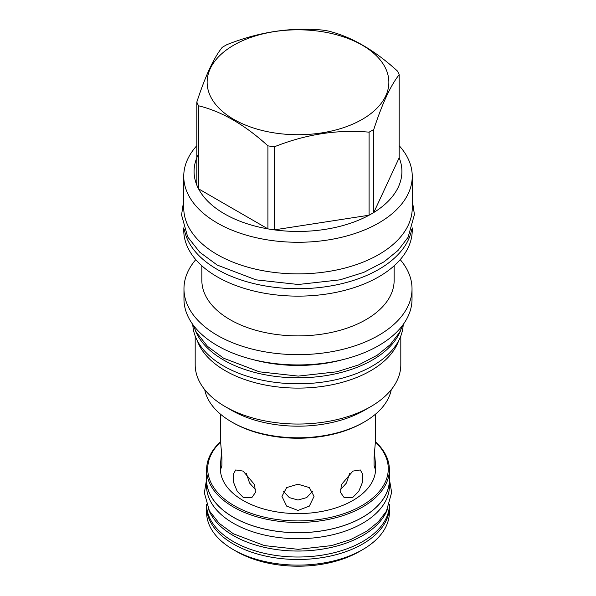 <?xml version="1.0" encoding="UTF-8"?>
<svg xmlns="http://www.w3.org/2000/svg" width="596" height="596" viewBox="0 0 596 596"><rect width="100%" height="100%" fill="white"/><g stroke="black" fill="none" stroke-linecap="round" stroke-linejoin="round"><path stroke-width="0.89" d="M283.331 491.201L289.313 497.593L297.993 500.044L306.679 497.593L312.662 491.201M340.338 489.852L346.447 483.013L349.614 473.395M246.379 473.395L249.545 483.013L255.654 489.852M220.393 414.086L220.393 439.416L221.913 457.4L221.898 465.446L220.945 468.568L220.393 465.625L220.393 468.791A77.607 44.804 0 0 0 243.123 500.476A77.607 44.804 180 0 0 327.696 510.191A77.607 44.804 180 0 0 375.599 468.791L375.599 465.625L375.048 468.568L374.094 465.446L374.079 457.4L375.599 439.416L375.599 414.086M243.123 497.302L237.193 491.268L233.639 482.544L233.125 474.58L235.688 469.961L243.123 471.101L254.626 484.69L255.393 492.505L251.735 497.757L243.123 497.302M220.393 465.625L221.503 452.52M204.711 389.635A93.877 54.199 0 0 0 231.613 421.916L232.962 422.691A91.97 53.096 0 0 0 363.031 422.691L364.372 421.916A93.877 54.199 0 0 0 364.38 421.916A93.877 54.199 0 0 0 391.281 389.635M231.613 421.916A93.877 54.199 0 0 0 364.372 421.916L363.031 422.691M364.38 410.309A93.877 54.199 180 0 1 364.372 410.309L370.697 406.658L364.372 410.309A93.877 54.199 0 0 1 231.613 410.309L225.295 406.658A102.817 59.362 0 0 0 370.697 406.658L370.697 406.658A102.817 59.362 180 0 0 400.81 364.685L400.81 335.988M195.183 335.988L195.183 364.685A102.817 59.362 0 0 0 225.295 406.658M398.746 340.577A102.817 59.362 180 0 1 370.697 370.719A102.817 59.362 0 0 1 268.364 385.59A102.817 59.362 0 0 1 197.246 340.577M403.201 324.5A105.231 60.755 180 0 1 337.098 379.443A105.231 60.755 180 0 1 223.582 365.996A105.231 60.755 0 0 1 192.791 324.5M400.713 330.259A105.231 60.755 180 0 1 327.398 375.391A105.231 60.755 180 0 1 223.582 360.014A105.231 60.755 0 0 1 195.279 330.259M252.652 359.507A105.157 60.71 0 0 0 343.341 359.507M183.97 288.814L183.97 299.103A114.03 65.836 0 0 0 254.358 359.924A114.03 65.836 0 0 0 378.624 345.658A114.03 65.836 0 0 0 412.022 299.103L412.022 288.814A114.03 65.836 180 0 1 378.624 335.362A114.03 65.836 0 0 1 254.358 349.636A114.03 65.836 0 0 1 183.97 288.814A114.03 65.836 0 0 1 195.779 259.632M400.214 259.632A114.03 65.836 180 0 1 412.022 288.814M394.142 265.801L394.142 280.381A96.142 55.51 180 0 1 365.981 319.635A96.142 55.51 0 0 1 261.204 331.667A96.142 55.51 0 0 1 201.85 280.381L201.85 265.801M412.246 227.888L412.246 230.175A114.246 65.962 180 0 1 378.78 276.812A114.246 65.962 0 0 1 254.276 291.116A114.246 65.962 0 0 1 183.747 230.175L183.747 227.888M184.395 229.758A114.246 65.962 0 0 0 259.945 284.948A114.246 65.962 0 0 0 378.78 269.392A114.246 65.962 180 0 0 411.598 229.758M412.246 176.327L412.246 207.915A114.246 65.962 180 0 1 341.717 268.856A114.246 65.962 180 0 1 217.212 254.559A114.246 65.962 0 0 1 183.747 207.915L183.747 176.327A114.246 65.962 0 0 0 254.276 237.26A114.246 65.962 0 0 0 378.78 222.964A114.246 65.962 180 0 0 412.246 176.327A114.246 65.962 180 0 0 399.178 145.692M196.814 145.692A114.246 65.962 0 0 0 183.747 176.327M373.781 129.459L373.781 212.496L399.178 157.784A103.913 59.995 0 0 1 373.781 212.496A103.913 59.995 180 0 1 371.472 213.875A103.913 59.995 0 0 1 369.095 215.208L369.095 132.163A103.913 59.995 0 0 0 371.472 130.837A103.913 59.995 0 0 0 373.781 129.459C382.245 103.51 390.708 85.273 399.178 74.738A103.913 59.995 0 0 0 397.457 71.043C374.333 49.982 351.208 36.632 328.083 30.985A103.913 59.995 0 0 0 321.676 29.994C290.081 27.17 258.493 32.057 226.897 44.655A103.913 59.995 0 0 0 224.521 45.989A103.913 59.995 0 0 0 222.211 47.367C213.748 57.894 205.285 76.132 196.814 102.08A103.913 59.995 0 0 0 198.535 105.783C221.66 111.422 244.785 124.773 267.909 145.834A103.913 59.995 0 0 0 274.316 146.825C305.912 134.234 337.5 129.347 369.095 132.163M399.178 157.784L399.178 74.738M233.744 45.169A90.868 52.463 0 0 0 233.744 119.356A90.868 52.463 0 0 0 362.249 119.356A90.868 52.463 0 0 0 362.249 45.169A90.868 52.463 0 0 0 233.744 45.169M198.535 154.081A103.913 59.995 0 0 0 196.814 185.125L196.814 102.08M196.814 185.125A103.913 59.995 0 0 0 198.535 188.82A103.913 59.995 0 0 0 267.909 228.879A103.913 59.995 0 0 0 274.316 229.87A103.913 59.995 0 0 0 369.095 215.208L274.316 229.87L274.316 146.825M267.909 145.834L267.909 228.879L198.535 188.82L198.535 105.783M297.993 484.22L309.346 487.58L314.047 496.356L309.346 506.108L297.993 510.429L286.646 506.108L281.945 496.356L286.646 487.58L297.993 484.22M352.869 471.101L360.304 469.961L362.867 474.58L362.353 482.544L358.799 491.268L352.869 497.302L344.257 497.757L340.599 492.505L341.366 484.69L352.869 471.101M374.489 452.52L375.599 465.625M375.502 442.061A90.287 52.128 180 0 1 353.488 509.908A90.287 52.128 180 0 1 234.154 505.654A90.287 52.128 180 0 1 220.49 442.061M375.525 441.763A91.382 52.761 180 0 1 389.382 469.693A91.382 52.761 180 0 1 332.97 518.438A91.382 52.761 180 0 1 233.379 506.995A91.382 52.761 180 0 1 206.611 469.693A91.382 52.761 180 0 1 220.468 441.763M389.382 469.693L389.382 479.922A91.382 52.761 180 0 1 332.97 528.667A91.382 52.761 180 0 1 233.379 517.231A91.382 52.761 180 0 1 206.611 479.922L206.611 469.693M206.611 477.813A91.456 52.798 0 0 0 206.544 479.922A91.456 52.798 0 0 0 233.327 517.261A91.456 52.798 180 0 0 332.993 528.704A91.456 52.798 180 0 0 389.449 479.922L389.449 485.904A91.456 52.798 180 0 1 332.993 534.687A91.456 52.798 180 0 1 233.327 523.243A91.456 52.798 0 0 1 206.544 485.904L206.544 479.922M389.382 477.813A91.456 52.798 180 0 1 389.449 479.922M208.637 509.468A91.456 52.798 0 0 0 233.327 535.573A91.456 52.798 180 0 0 323.747 548.901A91.456 52.798 180 0 0 387.355 509.468M206.544 504.611A91.456 52.798 0 0 0 233.327 541.555A91.456 52.798 180 0 0 332.68 553.073A91.456 52.798 180 0 0 389.449 504.611M389.374 506.362A91.382 52.761 180 0 1 389.382 506.727A91.382 52.761 180 0 1 332.97 555.472A91.382 52.761 180 0 1 233.379 544.036A91.382 52.761 180 0 1 206.611 506.727A91.382 52.761 180 0 1 206.618 506.362M389.382 506.727L389.382 512.351A91.382 52.761 180 0 1 362.614 549.661A91.382 52.761 180 0 1 233.379 549.661L236.59 551.516L233.379 549.661A91.382 52.761 0 0 1 206.611 512.351L206.611 506.727M362.614 549.661L359.403 551.516A86.837 50.139 180 0 1 236.59 551.516M403.067 324.671L399.529 332.486L390.201 344.689L377.216 355.231L358.524 364.961L336.673 371.815L298.231 376.106L259.32 371.815L223.597 358.203L207.482 346.35L196.278 332.158L192.918 324.671M412.246 200.271L414.436 214.538L408.096 237.29L398.031 250.454L383.995 261.853L363.724 272.402L340.011 279.837L298.253 284.493L255.982 279.837L217.227 265.071L199.794 252.25L187.695 236.932L181.564 215.014L183.747 200.271M389.449 479.527L391.647 492.445L386.432 511.197L378.229 521.932L366.86 531.17L350.575 539.641L331.57 545.601L298.201 549.326L264.415 545.601L233.341 533.763L219.246 523.385L209.397 510.906L204.353 492.847L206.544 479.527"/></g></svg>
